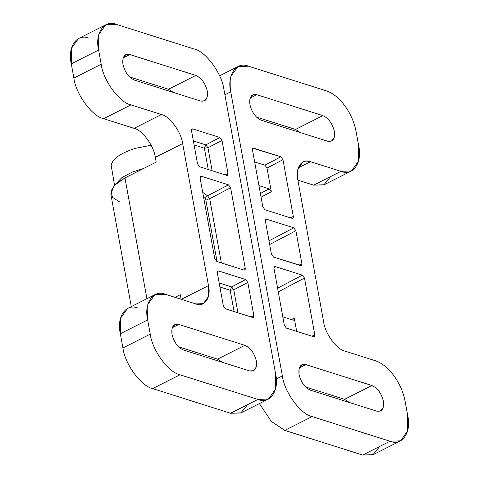 <?xml version="1.0" encoding="UTF-8"?>
<svg xmlns="http://www.w3.org/2000/svg" width="479" height="479" viewBox="0 0 479 479"><rect width="100%" height="100%" fill="white"/><g stroke="black" fill="none" stroke-linecap="round" stroke-linejoin="round"><path stroke-width="0.72" d="M284.328 325.235L286.454 328.139L313.559 336.713L286.454 328.139L284.328 325.235L274.006 268.408L284.328 325.235M296.681 331.372L294.304 318.29C294.459 319.679 294.034 320.289 293.04 320.116L282.814 316.882L293.04 320.116L293.753 320.11L294.304 318.29L296.681 331.372M379.781 446.416L372.872 454.81L362.687 455.05L284.771 430.399L271.21 421.304L259.408 403.593L271.21 421.304L284.771 430.399L312.104 416.586L284.771 430.399L362.687 455.05L390.026 441.237L312.104 416.586C300.644 414.353 284.292 392.002 282.37 375.937L276.257 379.027L282.37 375.937L230.74 91.83L224.891 94.782L230.74 91.83L230.878 76.365L237.907 66.587L248.427 66.186L326.343 90.836C332.875 93.04 339.054 98.045 344.874 105.847C350.592 113.816 354.322 122.361 356.083 131.486L358.663 145.688L358.526 161.16L351.496 170.931L340.97 171.332L313.637 185.145L297.878 180.158L313.637 185.145L340.97 171.332L310.482 161.686L340.97 171.332C352.975 176.529 362.705 162.423 358.663 145.688L356.083 131.486C354.322 122.361 350.592 113.816 344.874 105.847C339.054 98.045 332.875 93.04 326.343 90.836L248.427 66.186C236.428 60.989 226.699 75.095 230.74 91.83L282.37 375.937C284.292 392.002 300.644 414.353 312.104 416.586L390.026 441.237C402.025 446.428 411.754 432.327 407.713 415.592L405.132 401.39C403.372 392.265 399.642 383.715 393.924 375.752C388.104 367.95 381.925 362.944 375.392 360.741L344.904 351.095C336.719 349.502 325.037 333.534 323.666 322.056L297.848 180.002C294.962 168.051 301.914 157.98 310.482 161.686L298.279 167.854L310.482 161.686L302.968 161.974L297.95 168.955L297.848 180.002L323.666 322.056C325.037 333.534 336.719 349.502 344.904 351.095L375.392 360.741C381.925 362.944 388.104 367.95 393.924 375.752C399.642 383.715 403.372 392.265 405.132 401.39L407.713 415.592L407.575 431.058L400.546 440.83L390.026 441.237L362.687 455.05L373.213 454.643L400.546 440.83M322.864 115.619C328.528 118.181 332.354 123.402 334.336 131.3C335.156 138.826 332.881 142.125 327.51 141.191L261.456 120.289C257.971 119.026 254.948 116.062 252.373 111.391C249.978 106.619 249.206 102.356 250.05 98.608C251.134 95.099 253.391 93.8 256.81 94.722L322.864 115.619L295.531 129.432L300.453 132.629L295.531 129.432L322.864 115.619L256.81 94.722L250.218 98.051L256.81 94.722L252.75 94.878L250.05 98.608C249.206 102.356 249.978 106.619 252.373 111.391C254.948 116.062 257.971 119.026 261.456 120.289L327.51 141.191L331.57 141.036L334.282 137.263L334.336 131.3C332.354 123.402 328.528 118.181 322.864 115.619M266.659 219.226L293.765 227.806L295.89 230.704L301.914 263.857C302.063 265.246 301.644 265.857 300.65 265.683L273.545 257.109L271.425 254.205L265.402 221.058C265.246 219.663 265.665 219.059 266.659 219.226L265.869 219.28L265.402 221.058L271.425 254.205L273.545 257.109L301.363 265.677L301.914 263.857L298.95 265.15L301.914 263.857L295.89 230.704L269.659 244.506L295.89 230.704L293.765 227.806L266.659 219.226L265.408 219.957L266.659 219.226M371.914 385.523C377.578 388.08 381.404 393.307 383.386 401.204C384.206 408.731 381.931 412.024 376.56 411.096L310.506 390.193C304.842 387.637 301.016 382.41 299.034 374.512C298.213 366.986 300.489 363.693 305.859 364.621L371.914 385.523L305.859 364.621L301.8 364.782L299.088 368.549L299.034 374.512C301.016 382.41 304.842 387.637 310.506 390.193L376.56 411.096L380.619 410.94L383.332 407.168L383.386 401.204C381.404 393.307 377.578 388.08 371.914 385.523L344.581 399.336L371.914 385.523M275.269 266.581L302.369 275.156L304.494 278.06L314.823 334.881C314.972 336.276 314.553 336.887 313.559 336.713L314.266 336.701L314.823 334.881L311.859 336.174L314.823 334.881L304.494 278.06L278.263 291.861L304.494 278.06L302.369 275.156L275.269 266.581L274.473 266.629L274.006 268.408C273.85 267.019 274.275 266.408 275.269 266.581L274.012 267.306L275.269 266.581M292.046 218.334L264.941 209.76L262.815 206.856L252.493 150.035C252.337 148.64 252.762 148.029 253.756 148.203L280.856 156.777L282.981 159.681L293.31 216.502C293.459 217.897 293.04 218.508 292.046 218.334L292.753 218.322L293.31 216.502L282.981 159.681L267.007 168.081L271.312 191.762L261.055 197.156L271.312 191.762L267.007 168.081L282.981 159.681L280.856 156.777L252.96 148.25L252.493 150.035L262.815 206.856L264.941 209.76L292.046 218.334M291.346 319.583L294.304 318.29L291.346 319.583M252.499 148.927L253.756 148.203L252.499 148.927M256.534 117.098L295.531 129.432L256.534 117.098M330.732 176.512L323.822 184.906L313.637 185.145L324.163 184.744L351.496 170.931M290.346 217.795L293.31 216.502L290.346 217.795M277.598 288.19L302.369 275.156L277.598 288.19M299.267 367.956L305.859 364.621L299.267 367.956M268.994 240.841L293.765 227.806L268.994 240.841M254.654 161.944L264.887 165.183L280.856 156.777L264.887 165.183L267.007 168.081L264.887 165.183L254.654 161.944M305.584 386.996L344.581 399.336L349.502 402.534L344.581 399.336L305.584 386.996M258.959 185.618L269.186 188.858L271.312 191.762L269.186 188.858L260.39 193.486L269.186 188.858L258.959 185.618M143.496 168.53L132.497 171.985L122.049 177.458L115.954 183.774L122.049 177.458L132.497 171.985L143.496 168.53M187.738 349.712L185.122 350.52L187.738 349.712M111.17 165.327C112.637 158.687 120.708 153.029 135.377 148.358L151.119 145.215L135.377 148.358C120.708 153.029 112.637 158.687 111.17 165.327L114.529 185.128M204.377 148.197L205.832 144.874L193.366 140.928L205.832 144.874L219.879 137.485L192.78 128.911L191.522 129.635L192.78 128.911L191.983 128.959L191.516 130.737C191.361 129.348 191.786 128.737 192.78 128.911L219.879 137.485L205.832 144.874L204.377 148.197L194.097 144.939L204.377 148.197L207.958 147.777L205.832 144.874L207.958 147.777L204.377 148.197L208.251 169.506L204.377 148.197M212.131 170.734L207.958 147.777L222.005 140.383L219.879 137.485L222.005 140.383L228.028 173.536C228.178 174.931 227.759 175.536 226.765 175.368L199.659 166.788L197.54 163.89L191.516 130.737L197.54 163.89L199.659 166.788L226.765 175.368L227.477 175.356L228.028 173.536L222.005 140.383L207.958 147.777L212.131 170.734M154.837 294.693L127.504 308.506L120.474 318.278L120.337 333.743L122.917 347.952C124.839 364.016 141.191 386.367 152.657 388.601L179.99 374.788L257.906 399.438C269.905 404.629 279.634 390.529 275.593 373.794L223.962 89.687C222.046 73.622 205.689 51.265 194.229 49.038L116.313 24.387C104.308 19.19 94.579 33.291 98.62 50.026L101.201 64.234C103.123 80.298 119.475 102.65 130.941 104.883L161.429 114.529C169.614 116.122 181.296 132.09 182.667 143.562L208.485 285.616C211.371 297.573 204.419 307.644 195.851 303.931L165.363 294.286C153.358 289.094 143.628 303.195 147.67 319.93L150.25 334.138C152.172 350.203 168.524 372.554 179.99 374.788L152.657 388.601L230.573 413.251L257.906 399.438L179.99 374.788C168.524 372.554 152.172 350.203 150.25 334.138L147.67 319.93L147.807 304.464L154.837 294.693L165.363 294.286L195.851 303.931L203.365 303.644L208.389 296.663L208.485 285.616L182.667 143.562C181.296 132.09 169.614 116.122 161.429 114.529L134.096 128.342C142.281 129.935 153.963 145.903 155.334 157.375L182.667 143.562L155.334 157.375L156.196 162.112L124.959 177.901L146.909 298.698L124.959 177.901L114.134 185.547L110.811 193.971L131.276 306.602M183.469 349.999C177.805 347.443 173.979 342.216 171.997 334.324C171.177 326.798 173.452 323.499 178.823 324.433L244.877 345.329C250.541 347.892 254.367 353.113 256.349 361.01C257.169 368.537 254.894 371.836 249.529 370.902L183.469 349.999L249.529 370.902L253.583 370.746L256.295 366.974L256.349 361.01C254.367 353.113 250.541 347.892 244.877 345.329L217.544 359.142L222.466 362.34L217.544 359.142L244.877 345.329L178.823 324.433L172.23 327.762L178.823 324.433L174.763 324.588L172.051 328.354L171.997 334.324C173.979 342.216 177.805 347.443 183.469 349.999M252.583 317.421L225.477 308.847L223.352 305.943L217.328 272.796C217.179 271.401 217.598 270.791 218.592 270.964L245.697 279.538L247.817 282.442L253.84 315.589C253.996 316.984 253.571 317.595 252.583 317.421L253.289 317.409L253.84 315.589L250.882 316.882L253.84 315.589L247.817 282.442L233.77 289.831L237.943 312.787L233.77 289.831L247.817 282.442L245.697 279.538L231.65 286.927L233.77 289.831L230.195 290.25L234.069 311.566L230.195 290.25L233.77 289.831L231.65 286.927L245.697 279.538L218.592 270.964L217.34 271.689L218.592 270.964L217.801 271.012L217.328 272.796L223.352 305.943L225.477 308.847L252.583 317.421M134.419 80.095C128.755 77.538 124.929 72.311 122.947 64.42C122.127 56.893 124.402 53.594 129.773 54.528L195.827 75.431C201.491 77.987 205.317 83.214 207.299 91.106C208.12 98.632 205.844 101.931 200.479 100.997L134.419 80.095L200.479 100.997L204.533 100.841L207.245 97.069L207.299 91.106C205.317 83.214 201.491 77.987 195.827 75.431L168.494 89.244L173.416 92.435L168.494 89.244L195.827 75.431L129.773 54.528L125.714 54.684L123.001 58.456L122.947 64.42C124.929 72.311 128.755 77.538 134.419 80.095M243.973 270.066L216.873 261.492L214.748 258.594L200.12 178.092C199.965 176.697 200.39 176.086 201.384 176.26L228.483 184.834L230.609 187.738L245.236 268.24C245.392 269.629 244.967 270.24 243.973 270.066L244.685 270.06L245.236 268.24L230.609 187.738L209.7 198.737L221.364 262.911L209.7 198.737L230.609 187.738L228.483 184.834L207.575 195.839L209.7 198.737L207.377 199.288L205.641 198.893L217.029 261.54L205.641 198.893L207.377 199.288L209.7 198.737L207.575 195.839L228.483 184.834L201.384 176.26L200.126 176.985L201.384 176.26L200.593 176.314L200.12 178.092L214.748 258.594L216.873 261.492L243.973 270.066M225.064 174.829L228.028 173.536L225.064 174.829M105.787 24.788L78.454 38.601L71.425 48.373L71.287 63.839L98.62 50.026L98.758 34.56L105.787 24.788L116.313 24.387L194.229 49.038C205.689 51.265 222.046 73.622 223.962 89.687L275.593 373.794L275.455 389.259L268.426 399.031L257.906 399.438L230.573 413.251L241.093 412.844L268.426 399.031M242.278 269.533L245.236 268.24L242.278 269.533M247.661 404.611L240.757 413.012L230.573 413.251L152.657 388.601C141.191 386.367 124.839 364.016 122.917 347.952L150.25 334.138L122.917 347.952L120.337 333.743L147.67 319.93L120.337 333.743C116.295 317.008 126.025 302.908 138.03 308.099M123.181 57.857L129.773 54.528L123.181 57.857M119.463 201.797L112.481 197.39L110.912 191.055L115.637 184.056L124.959 177.901L156.196 162.112L155.334 157.375C153.963 145.903 142.281 129.935 134.096 128.342L103.608 118.696L134.096 128.342L161.429 114.529L130.941 104.883L103.608 118.696C92.142 116.463 75.79 94.112 73.868 78.047C75.79 94.112 92.142 116.463 103.608 118.696L130.941 104.883C119.475 102.65 103.123 80.298 101.201 64.234L73.868 78.047L101.201 64.234L98.62 50.026L71.287 63.839L73.868 78.047L71.287 63.839C67.246 47.104 76.975 33.003 88.974 38.2M202.713 192.36L207.575 195.839C206.186 196.444 205.539 197.462 205.641 198.893C205.539 197.462 206.186 196.444 207.575 195.839L202.713 192.36M175.039 297.351L180.29 294.693L181.152 299.429L208.485 285.616L181.152 299.429L180.29 294.693L175.039 297.351M129.498 76.903L168.494 89.244L129.498 76.903M178.547 346.808L217.544 359.142L178.547 346.808M219.184 282.987L231.65 286.927L230.195 290.25L231.65 286.927L219.184 282.987M203.581 197.144L205.641 198.893L203.581 197.144M219.909 286.993L230.195 290.25L219.909 286.993M219.592 75.844L237.907 66.587"/></g></svg>
